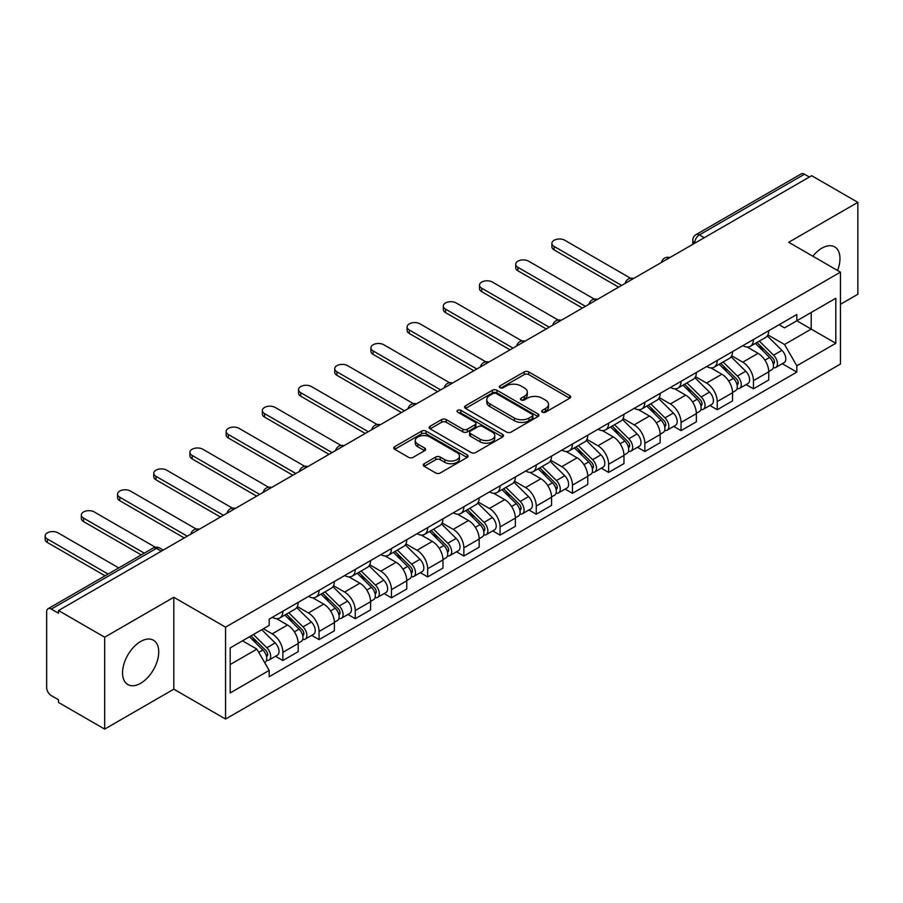 <?xml version="1.0" encoding="UTF-8"?>
<svg xmlns="http://www.w3.org/2000/svg" width="903" height="903" viewBox="0 0 903 903"><rect width="100%" height="100%" fill="white"/><g stroke="black" fill="none" stroke-linecap="round" stroke-linejoin="round"><path stroke-width="1.35" d="M542.353 412.186A2.257 1.298 0 0 0 545.536 412.186L569.737 398.212A3.217 1.862 0 0 0 570.685 396.891A3.217 1.862 0 0 0 569.737 395.582L528.74 371.912A3.217 1.862 0 0 0 524.191 371.912L499.991 385.886A2.257 1.298 0 0 0 499.325 386.8A2.257 1.298 0 0 0 499.991 387.726A2.257 1.298 0 0 0 503.174 387.726L506.312 385.92A10.305 5.949 0 0 1 520.884 385.92L524.304 387.884A10.305 5.949 0 0 1 527.318 392.094A10.305 5.949 0 0 1 524.304 396.304L521.166 398.11A2.257 1.298 0 0 0 520.512 399.036A2.257 1.298 0 0 0 521.166 399.95A2.257 1.298 0 0 0 524.361 399.95L527.487 398.144A10.305 5.949 0 0 1 542.071 398.144L545.48 400.119A10.305 5.949 0 0 1 548.505 404.33A10.305 5.949 0 0 1 545.48 408.528L542.353 410.346A2.257 1.298 0 0 0 541.687 411.26A2.257 1.298 0 0 0 542.353 412.186L542.353 410.346M140.642 683.289A25.6 14.775 120 0 0 157.359 660.725A25.6 14.775 120 0 0 153.431 640.216A25.6 14.775 120 0 0 140.642 641.491A25.6 14.775 120 0 0 123.914 664.044A25.6 14.775 120 0 0 127.842 684.553A25.6 14.775 120 0 0 140.642 683.289M837.555 270.482A25.6 14.775 120 0 0 834.688 246.903A25.6 14.775 120 0 0 821.888 248.178A25.6 14.775 120 0 0 812.824 256.204M424.207 463.69A3.217 1.862 0 0 0 423.259 465.011A3.217 1.862 0 0 0 424.207 466.32L435.709 472.969A3.217 1.862 0 0 0 440.258 472.969L467.133 457.449A3.217 1.862 0 0 0 468.081 456.128A3.217 1.862 0 0 0 467.133 454.819L426.137 431.149A3.217 1.862 0 0 0 421.588 431.149L394.713 446.669A3.217 1.862 0 0 0 393.764 447.978A3.217 1.862 0 0 0 394.713 449.299L408.596 457.313A3.217 1.862 0 0 0 413.156 457.313L424.658 450.676A3.217 1.862 0 0 0 425.606 449.367A3.217 1.862 0 0 0 424.658 448.046L417.773 444.073A8.612 4.978 0 0 1 415.245 440.551A8.612 4.978 0 0 1 420.561 435.957A8.612 4.978 0 0 1 429.952 437.029L456.941 452.617A8.612 4.978 0 0 1 459.469 456.128A8.612 4.978 0 0 1 454.153 460.733A8.612 4.978 0 0 1 444.761 459.65L440.258 457.053A3.217 1.862 0 0 0 435.709 457.053L424.207 463.69L424.207 466.32M225.558 627.156L173.816 597.278L104.669 637.202L58.503 610.541L811.673 175.701L857.85 202.362L788.703 242.275L840.445 272.153L225.558 627.156L225.558 719.048L840.445 364.056L840.445 272.153M506.538 432.074A3.217 1.862 0 0 0 511.087 432.074L537.962 416.554A3.217 1.862 0 0 0 538.91 415.245A3.217 1.862 0 0 0 537.962 413.924L496.966 390.254A3.217 1.862 0 0 0 492.417 390.254L465.542 405.774A3.217 1.862 0 0 0 464.594 407.084A3.217 1.862 0 0 0 465.542 408.404L506.538 432.074M458.589 412.671A2.257 1.298 0 0 1 460.869 412.987L460.869 410.312L502.553 434.377A3.217 1.862 0 0 1 503.49 435.686A3.217 1.862 0 0 1 502.553 436.996L475.678 452.516A3.217 1.862 0 0 1 471.118 452.516L430.121 428.846L430.121 426.216A3.217 1.862 0 0 0 429.185 427.537A3.217 1.862 0 0 0 430.121 428.846M430.121 426.216L441.623 419.579A3.217 1.862 0 0 1 446.184 419.579L462.81 429.173A3.217 1.862 0 0 0 467.359 429.173L474.989 424.771A3.217 1.862 0 0 0 475.937 423.462A3.217 1.862 0 0 0 474.989 422.141L457.686 412.152A2.257 1.298 0 0 1 457.02 411.226A2.257 1.298 0 0 1 458.419 410.03A2.257 1.298 0 0 1 460.869 410.312M104.669 637.202L104.669 729.105L58.503 702.444L58.503 699.757L51.302 695.615A6.558 3.793 -120 0 1 46.663 687.567L46.663 611.749A6.558 3.793 -120 0 1 48.028 608.746L153.138 548.053A6.558 3.793 60 0 1 156.411 548.381L51.302 609.073A6.558 3.793 -120 0 0 48.028 608.746M840.445 304.3L857.85 294.254L857.85 202.362M104.669 729.105L173.816 689.181L225.558 719.048M58.503 610.541L58.503 613.216L51.302 609.073M704.25 237.726L699.373 234.915A6.558 3.793 60 0 0 696.089 234.588L801.198 173.895A6.558 3.793 60 0 1 804.483 174.223L699.373 234.915A6.558 3.793 120 0 0 694.734 242.952L694.734 243.212M809.359 177.033L804.483 174.223M753.429 339.539A15.091 8.714 60 0 1 750.314 346.312L765.62 337.474A15.091 8.714 -120 0 0 768.746 330.69M731.701 355.793L742.763 362.171A15.091 8.714 60 0 1 753.441 380.66L768.746 371.822A15.091 8.714 -120 0 0 758.08 353.333L747.12 347M768.746 371.822L768.746 379.994L753.441 388.832L746.092 384.599M750.314 346.312A15.091 8.714 60 0 1 742.876 345.635M753.441 380.66L753.441 388.832M717.242 360.432A15.091 8.714 60 0 1 714.115 367.205L729.421 358.367A15.091 8.714 -120 0 0 732.547 351.594M709.893 405.492L717.242 409.736L732.547 400.887L732.547 392.715A15.091 8.714 -120 0 0 721.881 374.237L710.921 367.905M714.115 367.205A15.091 8.714 60 0 1 706.677 366.528M695.502 376.686L706.564 383.075A15.091 8.714 60 0 1 717.242 401.564L717.242 409.736M681.043 381.337A15.091 8.714 60 0 1 677.916 388.109L693.233 379.271A15.091 8.714 -120 0 0 696.36 372.487M673.694 426.397L681.043 430.629L696.36 421.791L696.36 413.619A15.091 8.714 -120 0 0 685.682 395.13L674.722 388.798M677.916 388.109A15.091 8.714 60 0 1 670.489 387.432M659.303 397.591L670.365 403.968A15.091 8.714 60 0 1 681.043 422.457L681.043 430.629M644.844 402.23A15.091 8.714 60 0 1 641.717 409.003L657.034 400.164A15.091 8.714 -120 0 0 660.161 393.392M637.507 447.29L644.844 451.534L660.161 442.684L660.161 434.512A15.091 8.714 -120 0 0 649.483 416.023L638.523 409.702M641.717 409.003A15.091 8.714 60 0 1 634.29 408.325M623.115 418.484L634.166 424.873A15.091 8.714 60 0 1 644.844 443.362L644.844 451.534M608.645 423.123A15.091 8.714 60 0 1 605.518 429.907L620.835 421.058A15.091 8.714 -120 0 0 623.962 414.285M601.308 468.183L608.645 472.427L623.962 463.589L623.962 455.417A15.091 8.714 -120 0 0 613.284 436.928L602.324 430.596M605.518 429.907A15.091 8.714 60 0 1 598.091 429.218M586.916 439.377L597.978 445.766A15.091 8.714 60 0 1 608.645 464.255L608.645 472.427M572.446 444.028A15.091 8.714 60 0 1 569.319 450.8L584.636 441.962A15.091 8.714 -120 0 0 587.763 435.19M565.109 489.087L572.446 493.32L587.763 484.482L587.763 476.31A15.091 8.714 -120 0 0 577.096 457.821L566.125 451.5M569.319 450.8A15.091 8.714 60 0 1 561.892 450.123M550.717 460.282L561.779 466.67A15.091 8.714 60 0 1 572.446 485.148L572.446 493.32M536.258 464.921A15.091 8.714 60 0 1 533.131 471.705L548.437 462.855A15.091 8.714 -120 0 0 551.564 456.083M528.91 509.981L536.258 514.225L551.564 505.387L551.564 497.214A15.091 8.714 -120 0 0 540.897 478.725L529.937 472.393M533.131 471.705A15.091 8.714 60 0 1 525.693 471.016M514.518 481.175L525.58 487.564A15.091 8.714 60 0 1 536.258 506.052L536.258 514.225M500.059 485.825A15.091 8.714 60 0 1 496.932 492.598L512.249 483.76A15.091 8.714 -120 0 0 515.365 476.976M492.711 530.885L500.059 535.118L515.365 526.28L515.365 518.108A15.091 8.714 -120 0 0 504.698 499.619L493.738 493.298M496.932 492.598A15.091 8.714 60 0 1 489.494 491.921M478.319 502.079L489.381 508.468A15.091 8.714 60 0 1 500.059 526.946L500.059 535.118M463.86 506.718A15.091 8.714 60 0 1 460.733 513.502L476.05 504.653A15.091 8.714 -120 0 0 479.177 497.88M456.512 551.778L463.86 556.022L479.177 547.173L479.177 539.012A15.091 8.714 -120 0 0 468.499 520.523L457.539 514.191M460.733 513.502A15.091 8.714 60 0 1 453.306 512.814M442.12 522.972L453.182 529.361A15.091 8.714 60 0 1 463.86 547.85L463.86 556.022M427.661 527.623A15.091 8.714 60 0 1 424.534 534.395L439.851 525.557A15.091 8.714 -120 0 0 442.978 518.774M420.324 572.683L427.661 576.915L442.978 568.077L442.978 559.905A15.091 8.714 -120 0 0 432.3 541.416L421.34 535.084M424.534 534.395A15.091 8.714 60 0 1 417.107 533.718M405.932 543.877L416.983 550.254A15.091 8.714 60 0 1 427.661 568.743L427.661 576.915M391.462 548.516A15.091 8.714 60 0 1 388.335 555.289L403.652 546.45A15.091 8.714 -120 0 0 406.779 539.678M384.125 593.576L391.462 597.82L406.779 588.97L406.779 580.798A15.091 8.714 -120 0 0 396.101 562.321L385.141 555.988M388.335 555.289A15.091 8.714 60 0 1 380.908 554.611M369.733 564.77L380.795 571.159A15.091 8.714 60 0 1 391.462 589.648L391.462 597.82M355.263 569.421A15.091 8.714 60 0 1 352.136 576.193L367.453 567.355A15.091 8.714 -120 0 0 370.58 560.571M347.926 614.48L355.263 618.713L370.58 609.875L370.58 601.703A15.091 8.714 -120 0 0 359.913 583.214L348.942 576.882M352.136 576.193A15.091 8.714 60 0 1 344.709 575.516M333.534 585.675L344.596 592.052A15.091 8.714 60 0 1 355.263 610.541L355.263 618.713M319.075 590.314A15.091 8.714 60 0 1 315.948 597.086L331.254 588.248A15.091 8.714 -120 0 0 334.381 581.476M311.727 635.373L319.075 639.617L334.381 630.768L334.381 622.596A15.091 8.714 -120 0 0 323.714 604.107L312.754 597.786M315.948 597.086A15.091 8.714 60 0 1 308.51 596.409M297.335 606.568L308.397 612.956A15.091 8.714 60 0 1 319.075 631.445L319.075 639.617M282.876 611.207A15.091 8.714 60 0 1 279.749 617.991L295.067 609.141A15.091 8.714 -120 0 0 298.182 602.369M275.528 656.267L282.876 660.511L298.193 651.673L298.193 643.5A15.091 8.714 -120 0 0 287.515 625.011L276.555 618.679M279.749 617.991A15.091 8.714 60 0 1 272.311 617.302M263.383 628.759L272.198 633.85A15.091 8.714 60 0 1 282.876 652.338L282.876 660.511M779.075 324.73L784.526 327.879L835.806 298.272L811.21 312.472L811.21 329.087L784.526 344.494L767.9 334.889M230.197 664.529L256.881 649.122L269.184 670.421L230.197 692.928L230.197 647.914L269.184 625.407L269.184 619.119L796.83 314.481L796.83 320.779L835.806 343.287L796.83 365.794L784.526 344.494M835.806 298.272L835.806 343.287M269.184 670.421L269.184 676.719L796.83 372.092L796.83 365.794M173.816 597.278L173.816 689.181M256.881 649.122L242.501 640.814M782.291 363.695L796.83 372.092M543.256 412.502L545.48 411.215A10.305 5.949 0 0 0 548.505 407.005L548.505 404.33M527.318 392.094L527.318 394.78A10.305 5.949 0 0 1 524.304 398.979L522.069 400.266M569.691 398.234L528.74 374.587A3.217 1.862 0 0 0 524.191 374.587L500.894 388.042M537.928 416.576L496.966 392.929A3.217 1.862 0 0 0 492.417 392.929L465.587 408.427M532.273 416.159A2.257 1.298 0 0 0 532.928 415.245A2.257 1.298 0 0 0 532.273 414.319L496.289 393.539A2.257 1.298 0 0 0 493.094 393.539L489.798 395.446A10.305 5.949 0 0 0 486.773 399.657A10.305 5.949 0 0 0 489.798 403.867L514.394 418.066A10.305 5.949 0 0 0 528.966 418.066L532.273 416.159L532.273 418.834A2.257 1.298 0 0 0 532.928 417.92L532.928 415.245M486.773 399.657L486.773 402.332A10.305 5.949 0 0 0 489.798 406.542L489.798 403.867M532.273 418.834L528.966 420.742A10.305 5.949 0 0 1 514.394 420.742L489.798 406.542M430.167 428.869L441.623 422.254L441.623 419.579M475.937 423.462L475.937 426.137A3.217 1.862 0 0 1 474.989 427.446L467.359 431.86A3.217 1.862 0 0 1 462.81 431.86L446.184 422.254A3.217 1.862 0 0 0 441.623 422.254M460.869 412.987L502.508 437.029M480.057 439.14A8.612 4.978 0 0 0 489.449 440.212A8.612 4.978 0 0 0 494.765 435.618A8.612 4.978 0 0 0 492.248 432.108L482.733 426.611A3.217 1.862 0 0 0 478.184 426.611L470.553 431.013A3.217 1.862 0 0 0 469.605 432.334A3.217 1.862 0 0 0 470.553 433.643L480.057 439.14L480.057 441.815A8.612 4.978 0 0 0 489.449 442.899A8.612 4.978 0 0 0 494.765 438.305L494.765 435.618M469.605 432.334L469.605 435.009A3.217 1.862 0 0 0 470.553 436.33L470.553 433.643M480.057 441.815L470.553 436.33M459.469 456.128L459.469 458.814A8.612 4.978 0 0 1 454.153 463.408A8.612 4.978 0 0 1 444.761 462.325L440.258 459.729A3.217 1.862 0 0 0 435.709 459.729L424.241 466.354M415.245 440.551L415.245 443.226A8.612 4.978 0 0 0 417.773 446.748L417.773 444.073M424.613 450.699L417.773 446.748M467.088 457.471L426.137 433.824A3.217 1.862 0 0 0 421.588 433.824L394.746 449.322L394.713 446.669M755.382 343.377L769.638 357.453A8.206 4.741 60 0 1 771.805 369.745L768.746 371.517M758.227 346.188L764.277 349.675M630.599 278.259L564.793 240.266A7.551 4.357 -0 0 0 556.564 239.329A7.551 4.357 -0 0 0 551.914 243.347A7.551 4.357 -0 0 0 554.115 246.429L621.636 285.416M756.962 342.474L772.584 357.87A3.939 2.269 60 0 1 773.623 363.774A3.939 2.269 60 0 1 773.261 363.92M759.333 341.108L773.589 355.172A8.206 4.741 60 0 1 775.756 367.476A8.206 4.741 60 0 1 773.273 367.735M767.313 335.916L781.942 350.353A8.206 4.741 60 0 1 784.109 362.645L775.756 367.476M618.623 287.154L554.115 249.917A7.551 4.357 180 0 1 551.914 246.835L551.914 243.347M719.183 364.281L733.45 378.346A8.206 4.741 60 0 1 735.606 390.649L732.547 392.41M722.028 367.081L728.078 370.58M594.4 299.164L528.594 261.17A7.551 4.357 -0 0 0 520.376 260.222A7.551 4.357 -0 0 0 515.715 264.252A7.551 4.357 -0 0 0 517.927 267.333L585.437 306.309M720.763 363.367L736.385 378.775A3.939 2.269 60 0 1 737.424 384.678A3.939 2.269 60 0 1 737.062 384.813M723.134 362.001L737.39 376.066A8.206 4.741 60 0 1 739.557 388.369A8.206 4.741 60 0 1 737.074 388.629M731.114 356.809L745.743 371.246A8.206 4.741 60 0 1 747.91 383.549L739.557 388.369M582.424 308.058L517.927 270.81A7.551 4.357 180 0 1 515.715 267.728L515.715 264.252M682.984 385.175L697.251 399.25A8.206 4.741 60 0 1 699.419 411.542L696.348 413.314M685.828 387.985L691.879 391.473M558.201 320.057L492.395 282.063A7.551 4.357 -0 0 0 484.177 281.126A7.551 4.357 -0 0 0 479.516 285.145A7.551 4.357 -0 0 0 481.728 288.226L549.25 327.213M684.576 384.26L700.186 399.668A3.939 2.269 60 0 1 701.225 405.571A3.939 2.269 60 0 1 700.863 405.718M686.935 382.906L701.191 396.97A8.206 4.741 60 0 1 703.358 409.273A8.206 4.741 60 0 1 700.875 409.533M694.915 377.714L709.544 392.15A8.206 4.741 60 0 1 711.711 404.442L703.358 409.273M546.225 328.952L481.728 291.714A7.551 4.357 180 0 1 479.516 288.633L479.516 285.145M646.796 406.079L661.052 420.143A8.206 4.741 60 0 1 663.22 432.447L660.161 434.208M649.641 408.878L655.68 412.378M522.002 340.962L456.207 302.968A7.551 4.357 -0 0 0 447.978 302.02A7.551 4.357 -0 0 0 443.317 306.049A7.551 4.357 -0 0 0 445.529 309.131L513.051 348.106M648.377 405.165L663.987 420.572A3.939 2.269 60 0 1 665.026 426.476A3.939 2.269 60 0 1 664.664 426.611M650.736 403.799L664.992 417.863A8.206 4.741 60 0 1 667.159 430.167A8.206 4.741 60 0 1 664.687 430.426M658.716 398.607L673.345 413.043A8.206 4.741 60 0 1 675.512 425.347L667.159 430.167M510.037 349.856L445.529 312.607A7.551 4.357 180 0 1 443.317 309.526L443.317 306.049M610.597 426.972L624.853 441.048A8.206 4.741 60 0 1 627.021 453.34L623.962 455.112M613.442 429.783L619.481 433.271M485.814 361.855L420.008 323.861A7.551 4.357 -0 0 0 411.779 322.913A7.551 4.357 -0 0 0 407.118 326.942A7.551 4.357 -0 0 0 409.33 330.024L476.852 369.011M612.178 426.058L627.788 441.465A3.939 2.269 60 0 1 628.827 447.369A3.939 2.269 60 0 1 628.477 447.516M614.537 424.692L628.804 438.768A8.206 4.741 60 0 1 630.96 451.06A8.206 4.741 60 0 1 628.488 451.331M622.517 419.511L637.157 433.948A8.206 4.741 60 0 1 639.313 446.24L630.96 451.06M473.838 370.749L409.33 333.512A7.551 4.357 180 0 1 407.118 330.43L407.118 326.942M574.398 447.877L588.654 461.941A8.206 4.741 60 0 1 590.822 474.244L587.763 476.005M577.243 450.676L583.282 454.164M449.615 382.748L383.809 344.765A7.551 4.357 -0 0 0 375.58 343.817A7.551 4.357 -0 0 0 370.919 347.847A7.551 4.357 -0 0 0 373.131 350.928L440.653 389.904M575.979 446.962L591.589 462.37A3.939 2.269 60 0 1 592.639 468.273A3.939 2.269 60 0 1 592.278 468.409M578.338 445.597L592.605 459.661A8.206 4.741 60 0 1 594.761 471.964A8.206 4.741 60 0 1 592.289 472.224M586.318 440.404L600.958 454.841A8.206 4.741 60 0 1 603.125 467.144L594.761 471.964M437.639 391.642L373.131 354.405A7.551 4.357 180 0 1 370.919 351.323L370.919 347.847M538.199 468.77L552.455 482.834A8.206 4.741 60 0 1 554.623 495.137L551.564 496.91M541.044 471.58L547.094 475.068M413.416 403.652L347.61 365.659A7.551 4.357 -0 0 0 339.381 364.71A7.551 4.357 -0 0 0 334.731 368.74A7.551 4.357 -0 0 0 336.932 371.822L404.454 410.809M539.78 467.856L555.401 483.263A3.939 2.269 60 0 1 556.44 489.166A3.939 2.269 60 0 1 556.079 489.313M542.15 466.49L556.406 480.565A8.206 4.741 60 0 1 558.573 492.857A8.206 4.741 60 0 1 556.09 493.128M550.13 461.298L564.759 475.734A8.206 4.741 60 0 1 566.926 488.038L558.573 492.857M401.44 412.547L336.932 375.309A7.551 4.357 180 0 1 334.731 372.228L334.731 368.74M502 489.674L516.268 503.739A8.206 4.741 60 0 1 518.424 516.042L515.365 517.803M504.845 492.474L510.895 495.961M377.217 424.545L311.411 386.552A7.551 4.357 -0 0 0 303.194 385.615A7.551 4.357 -0 0 0 298.532 389.633A7.551 4.357 -0 0 0 300.744 392.715L368.266 431.702M503.581 488.76L519.202 504.156A3.939 2.269 60 0 1 520.241 510.06A3.939 2.269 60 0 1 519.88 510.206M505.951 487.394L520.207 501.458A8.206 4.741 60 0 1 522.374 513.762A8.206 4.741 60 0 1 519.891 514.021M513.931 482.202L528.56 496.639A8.206 4.741 60 0 1 530.727 508.931L522.374 513.762M365.241 433.44L300.744 396.203A7.551 4.357 180 0 1 298.532 393.121L298.532 389.633M465.801 510.567L480.069 524.632A8.206 4.741 60 0 1 482.236 536.935L479.166 538.707M468.646 513.378L474.696 516.866M341.018 445.45L275.212 407.456A7.551 4.357 -0 0 0 266.995 406.508A7.551 4.357 -0 0 0 262.333 410.538A7.551 4.357 -0 0 0 264.545 413.619L332.067 452.595M467.393 509.653L483.003 525.061A3.939 2.269 60 0 1 484.042 530.964A3.939 2.269 60 0 1 483.681 531.111M469.752 508.287L484.008 522.363A8.206 4.741 60 0 1 486.175 534.655A8.206 4.741 60 0 1 483.703 534.926M477.732 503.095L492.361 517.532A8.206 4.741 60 0 1 494.528 529.835L486.175 534.655M329.042 454.344L264.545 417.096A7.551 4.357 180 0 1 262.333 414.014L262.333 410.538M429.614 531.461L443.87 545.536A8.206 4.741 60 0 1 446.037 557.828L442.978 559.6M432.458 534.271L438.497 537.759M304.819 466.343L239.024 428.349A7.551 4.357 -0 0 0 230.796 427.412A7.551 4.357 -0 0 0 226.134 431.431A7.551 4.357 -0 0 0 228.346 434.512L295.868 473.499M431.194 530.558L446.804 545.954A3.939 2.269 60 0 1 447.843 551.857A3.939 2.269 60 0 1 447.482 552.004M433.553 529.192L447.809 543.256A8.206 4.741 60 0 1 449.976 555.559A8.206 4.741 60 0 1 447.504 555.819M441.533 524L456.162 538.436A8.206 4.741 60 0 1 458.329 550.728L449.976 555.559M292.854 475.238L228.346 438A7.551 4.357 180 0 1 226.134 434.919L226.134 431.431M393.415 552.365L407.671 566.429A8.206 4.741 60 0 1 409.838 578.733L406.779 580.494M396.259 555.164L402.298 558.664M268.631 487.248L202.825 449.254A7.551 4.357 -0 0 0 194.596 448.306A7.551 4.357 -0 0 0 189.935 452.335A7.551 4.357 -0 0 0 192.147 455.417L259.669 494.392M394.995 551.451L410.605 566.858A3.939 2.269 60 0 1 411.644 572.762A3.939 2.269 60 0 1 411.294 572.897M397.354 550.085L411.621 564.149A8.206 4.741 60 0 1 413.777 576.453A8.206 4.741 60 0 1 411.305 576.712M405.334 544.893L419.974 559.329A8.206 4.741 60 0 1 422.13 571.633L413.777 576.453M256.655 496.142L192.147 458.893A7.551 4.357 180 0 1 189.935 455.812L189.935 452.335M357.216 573.258L371.472 587.334A8.206 4.741 60 0 1 373.639 599.626L370.58 601.398M360.06 576.069L366.099 579.557M232.432 508.141L166.626 470.147A7.551 4.357 -0 0 0 158.397 469.21A7.551 4.357 -0 0 0 153.736 473.228A7.551 4.357 -0 0 0 155.948 476.31L223.47 515.297M358.796 572.344L374.418 587.751A3.939 2.269 60 0 1 375.456 593.655A3.939 2.269 60 0 1 375.095 593.802M361.155 570.989L375.422 585.054A8.206 4.741 60 0 1 377.589 597.357A8.206 4.741 60 0 1 375.106 597.617M369.135 565.797L383.775 580.234A8.206 4.741 60 0 1 385.942 592.526L377.589 597.357M220.456 517.035L155.948 479.798A7.551 4.357 180 0 1 153.736 476.716L153.736 473.228M321.016 594.163L335.273 608.227A8.206 4.741 60 0 1 337.44 620.53L334.381 622.291M323.861 596.962L329.911 600.461M196.233 529.045L130.427 491.051A7.551 4.357 -0 0 0 122.198 490.103A7.551 4.357 -0 0 0 117.548 494.133A7.551 4.357 -0 0 0 119.749 497.214L187.271 536.19M322.597 593.248L338.219 608.656A3.939 2.269 60 0 1 339.257 614.559A3.939 2.269 60 0 1 338.896 614.695M324.967 591.883L339.223 605.947A8.206 4.741 60 0 1 341.39 618.25A8.206 4.741 60 0 1 338.907 618.51M332.947 586.69L347.576 601.127A8.206 4.741 60 0 1 349.743 613.43L341.39 618.25M184.257 537.94L119.749 500.691A7.551 4.357 180 0 1 117.548 497.609L117.548 494.133M284.817 615.056L299.085 629.131A8.206 4.741 60 0 1 301.241 641.423L298.182 643.196M287.662 617.866L293.712 621.354M155.395 547.263L94.228 511.945A7.551 4.357 -0 0 0 86.011 510.996A7.551 4.357 -0 0 0 81.349 515.026A7.551 4.357 -0 0 0 83.561 518.108L144.288 553.167M286.398 614.142L302.02 629.549A3.939 2.269 60 0 1 303.058 635.452A3.939 2.269 60 0 1 302.697 635.599M288.768 612.776L303.024 626.851A8.206 4.741 60 0 1 305.191 639.143A8.206 4.741 60 0 1 302.708 639.414M296.748 607.595L311.377 622.032A8.206 4.741 60 0 1 313.544 634.324L305.191 639.143M141.263 554.905L83.561 521.595A7.551 4.357 180 0 1 81.349 518.514L81.349 515.026M249.476 636.796L262.886 650.025A8.206 4.741 60 0 1 265.053 662.328L264.647 662.554M251.463 638.76L257.513 642.247M118.756 567.908L58.029 532.849A7.551 4.357 -0 0 0 49.812 531.901A7.551 4.357 -0 0 0 45.15 535.93A7.551 4.357 -0 0 0 47.362 539.012L108.089 574.071M251.057 635.881L265.821 650.453A3.939 2.269 60 0 1 266.859 656.357A3.939 2.269 60 0 1 266.498 656.492M253.416 634.516L266.825 647.744A8.206 4.741 60 0 1 268.992 660.048A8.206 4.741 60 0 1 266.52 660.307M261.768 629.696L275.178 642.925A8.206 4.741 60 0 1 277.345 655.228L268.992 660.048M105.075 575.809L47.362 542.489A7.551 4.357 180 0 1 45.15 539.407L45.15 535.93M694.96 243.076L694.734 242.952A6.558 3.793 0 0 1 692.804 240.266L692.804 244.329M319.075 631.445L334.381 622.596M355.263 610.541L370.58 601.703M391.462 589.648L406.779 580.798M427.661 568.743L442.978 559.905M463.86 547.85L479.177 539.012M500.059 526.946L515.365 518.108M536.258 506.052L551.564 497.214M572.446 485.148L587.763 476.31M608.645 464.255L623.962 455.417M644.844 443.362L660.161 434.512M681.043 422.457L696.36 413.619M717.242 401.564L732.547 392.715M282.876 652.338L298.193 643.5M272.198 633.85L287.515 625.011M308.397 612.956L323.714 604.107M344.596 592.052L359.913 583.214M380.795 571.159L396.101 562.321M416.983 550.254L432.3 541.416M453.182 529.361L468.499 520.523M489.381 508.468L504.698 499.619M525.58 487.564L540.897 478.725M561.779 466.67L577.096 457.821M597.978 445.766L613.284 436.928M634.166 424.873L649.483 416.023M670.365 403.968L685.682 395.13M706.564 383.075L721.881 374.237M742.763 362.171L758.08 353.333M669.27 257.919A6.558 3.793 120 0 0 666.369 259.59M633.071 278.813A6.558 3.793 120 0 0 630.17 280.494M596.872 299.717A6.558 3.793 120 0 0 593.971 301.388M560.673 320.61A6.558 3.793 120 0 0 557.772 322.292M524.474 341.515A6.558 3.793 120 0 0 521.573 343.185M488.275 362.408A6.558 3.793 120 0 0 485.385 364.078M452.087 383.312A6.558 3.793 120 0 0 449.186 384.983M415.888 404.205A6.558 3.793 120 0 0 412.987 405.876M379.689 425.11A6.558 3.793 120 0 0 376.788 426.78M343.49 446.003A6.558 3.793 120 0 0 340.589 447.674M307.291 466.896A6.558 3.793 120 0 0 304.401 468.578M271.092 487.801A6.558 3.793 120 0 0 268.202 489.471M234.904 508.694A6.558 3.793 120 0 0 232.003 510.376M198.705 529.598A6.558 3.793 120 0 0 195.804 531.269M161.287 551.191L156.411 548.381A6.558 3.793 120 0 1 159.696 548.053A6.558 6.558 0 0 0 153.138 548.053M545.48 411.215L545.48 408.528M521.166 399.95L521.166 398.11M524.304 398.979L524.304 396.304M499.991 387.726L499.991 385.886M524.191 374.587L524.191 371.912M528.74 374.587L528.74 371.912M569.737 398.212L569.737 395.582M465.542 408.404L465.542 405.774M492.417 392.929L492.417 390.254M496.966 392.929L496.966 390.254M537.962 416.554L537.962 413.924M514.394 420.742L514.394 418.066M528.966 420.742L528.966 418.066M446.184 422.254L446.184 419.579M462.81 431.86L462.81 429.173M467.359 431.86L467.359 429.173M474.989 427.446L474.989 424.771M502.553 436.996L502.553 434.377M435.709 459.729L435.709 457.053M440.258 459.729L440.258 457.053M444.761 462.325L444.761 459.65M424.658 450.676L424.658 448.046M421.588 433.824L421.588 431.149M426.137 433.824L426.137 431.149M467.133 457.449L467.133 454.819M769.638 357.453L764.931 360.173M774.435 361.979L772.957 362.825M781.942 350.353L773.589 355.172M554.115 249.917L554.115 246.429M733.45 378.346L728.732 381.066M738.236 382.872L736.758 383.73M745.743 371.246L737.39 376.066M517.927 270.81L517.927 267.333M697.251 399.25L692.533 401.97M702.037 403.776L700.559 404.623M709.544 392.15L701.191 396.97M481.728 291.714L481.728 288.226M661.052 420.143L656.346 422.864M665.838 424.67L664.36 425.527M673.345 413.043L664.992 417.863M445.529 312.607L445.529 309.131M624.853 441.048L620.147 443.768M629.651 445.563L628.172 446.421M637.157 433.948L628.804 438.768M409.33 333.512L409.33 330.024M588.654 461.941L583.948 464.661M593.452 466.467L591.973 467.314M600.958 454.841L592.605 459.661M373.131 354.405L373.131 350.928M552.455 482.834L547.749 485.554M557.253 487.36L555.774 488.218M564.759 475.734L556.406 480.565M336.932 375.309L336.932 371.822M516.268 503.739L511.549 506.459M521.054 508.265L519.575 509.111M528.56 496.639L520.207 501.458M300.744 396.203L300.744 392.715M480.069 524.632L475.35 527.352M484.855 529.158L483.376 530.016M492.361 517.532L484.008 522.363M264.545 417.096L264.545 413.619M443.87 545.536L439.163 548.256M448.656 550.062L447.177 550.909M456.162 538.436L447.809 543.256M228.346 438L228.346 434.512M407.671 566.429L402.964 569.15M412.468 570.956L410.989 571.813M419.974 559.329L411.621 564.149M192.147 458.893L192.147 455.417M371.472 587.334L366.765 590.054M376.269 591.86L374.79 592.707M383.775 580.234L375.422 585.054M155.948 479.798L155.948 476.31M335.273 608.227L330.566 610.947M340.07 612.753L338.591 613.611M347.576 601.127L339.223 605.947M119.749 500.691L119.749 497.214M299.085 629.131L294.367 631.852M303.871 633.646L302.392 634.504M311.377 622.032L303.024 626.851M83.561 521.595L83.561 518.108M262.886 650.025L258.777 652.395M267.672 654.551L266.193 655.397M275.178 642.925L266.825 647.744M47.362 542.489L47.362 539.012M669.823 257.592A6.558 6.558 0 0 0 661.402 262.457M633.624 278.496A6.558 6.558 0 0 0 625.203 283.361M597.425 299.39A6.558 6.558 0 0 0 589.004 304.255M561.226 320.294A6.558 6.558 0 0 0 552.805 325.159M525.038 341.187A6.558 6.558 0 0 0 516.618 346.052M488.839 362.092A6.558 6.558 0 0 0 480.419 366.945M452.64 382.985A6.558 6.558 0 0 0 444.22 387.85M416.441 403.889A6.558 6.558 0 0 0 408.021 408.743M380.242 424.782A6.558 6.558 0 0 0 371.822 429.647M344.043 445.676A6.558 6.558 0 0 0 335.623 450.541M307.855 466.58A6.558 6.558 0 0 0 299.435 471.445M271.656 487.473A6.558 6.558 0 0 0 263.236 492.338M235.457 508.378A6.558 6.558 0 0 0 227.037 513.243M199.258 529.271A6.558 6.558 0 0 0 190.838 534.136M163.206 550.085L159.696 548.053M696.089 234.588A6.558 6.558 0 0 0 692.804 240.266"/></g></svg>

